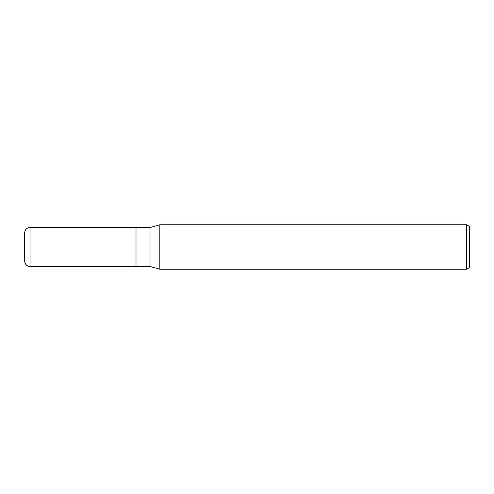 <?xml version="1.0" encoding="UTF-8"?>
<svg xmlns="http://www.w3.org/2000/svg" width="494" height="494" viewBox="0 0 494 494"><rect width="100%" height="100%" fill="white"/><g stroke="black" fill="none" stroke-linecap="round" stroke-linejoin="round"><path stroke-width="0.74" d="M150.028 266.451L136.023 266.451L136.023 227.549L150.028 227.549L159.828 224.77L466.521 224.77L469.3 226.376L469.3 267.625L466.521 269.23L159.828 269.23L150.028 266.451L150.028 227.549M159.828 269.23L159.828 224.77L159.828 269.23M466.521 269.23L466.521 224.77M30.035 227.549A5.335 5.335 0 0 0 24.7 232.884L24.7 261.116A5.335 5.335 0 0 0 30.035 266.451L30.035 227.549L136.023 227.549L136.023 266.451L30.035 266.451M24.7 261.116L24.7 232.884"/></g></svg>
